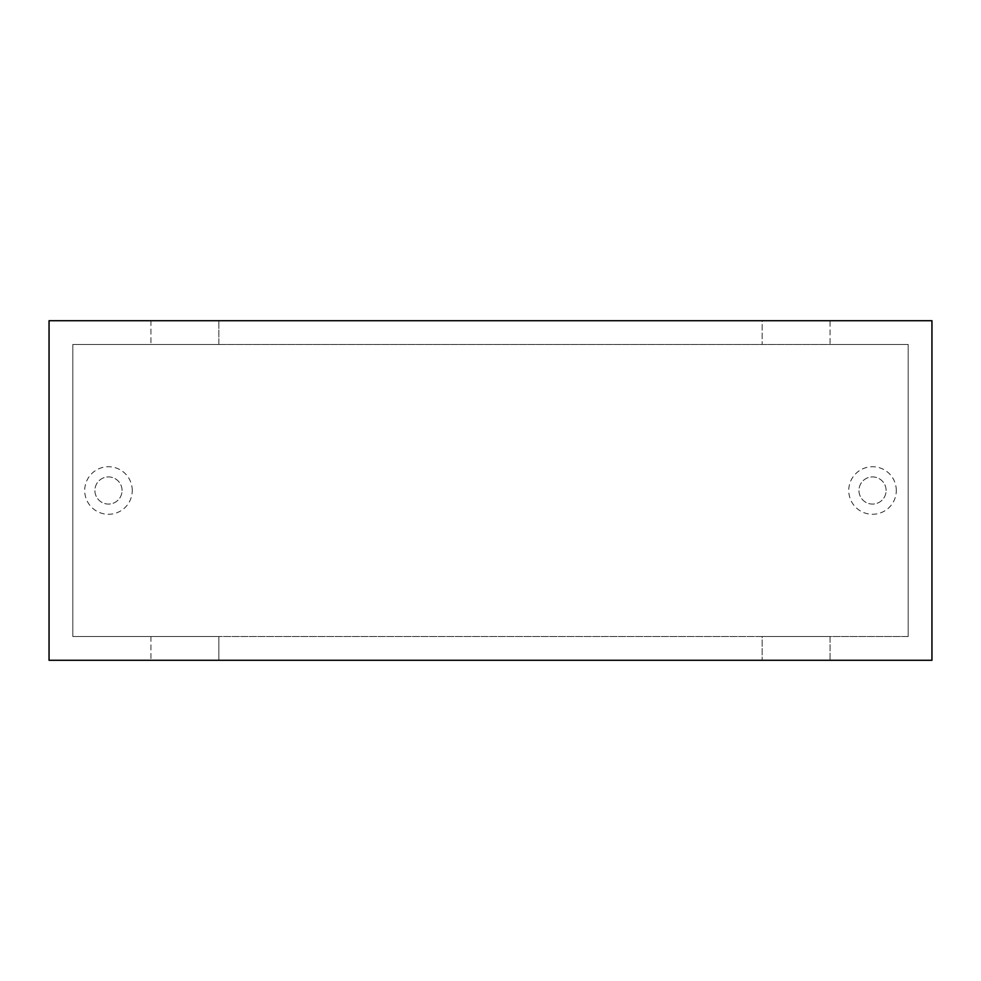 <?xml version="1.0" encoding="UTF-8"?>
<svg xmlns="http://www.w3.org/2000/svg" width="981" height="981" viewBox="0 0 981 981"><rect width="100%" height="100%" fill="white"/><g stroke="black" fill="none" stroke-linecap="round" stroke-linejoin="round"><path stroke-width="0.74" stroke-dasharray="4.91 3.68" d="M72.815 636.522L72.815 344.478L908.185 344.478L72.815 344.478L72.815 636.522L72.815 344.478L908.185 344.478L908.185 636.522L908.185 344.478L908.185 636.522L72.815 636.522L908.185 636.522L908.185 344.478L830.073 344.478L830.073 320.713L931.95 320.713L931.95 660.287L830.073 660.287L830.073 636.522L908.185 636.522L72.815 636.522L72.815 344.478L218.837 344.478L218.837 320.713L218.837 344.478L830.073 344.478L830.073 320.713L762.163 320.713L762.163 344.478L762.163 320.713L49.05 320.713L49.05 660.287L830.073 660.287L830.073 636.522L762.163 636.522L762.163 660.287L762.163 636.522L218.837 636.522L218.837 660.287L218.837 636.522L72.815 636.522M122.061 490.5A13.587 13.587 0 0 0 101.681 478.74A13.587 13.587 0 0 0 101.681 502.26A13.587 13.587 0 0 0 122.061 490.5A13.587 13.587 0 0 0 101.681 478.74A13.587 13.587 0 0 0 101.681 502.26A13.587 13.587 0 0 0 122.061 490.5A13.587 13.587 0 0 0 101.681 478.74A13.587 13.587 0 0 0 101.681 502.26A13.587 13.587 0 0 0 122.061 490.5M886.113 490.5A13.587 13.587 0 0 0 865.733 478.74A13.587 13.587 0 0 0 865.733 502.26A13.587 13.587 0 0 0 886.113 490.5A13.587 13.587 0 0 0 865.733 478.74A13.587 13.587 0 0 0 865.733 502.26A13.587 13.587 0 0 0 886.113 490.5A13.587 13.587 0 0 0 865.733 478.74A13.587 13.587 0 0 0 865.733 502.26A13.587 13.587 0 0 0 886.113 490.5M601.807 660.287L576.399 660.287L601.807 660.115M540.519 660.287L569.495 660.115L540.519 660.287M525.264 660.287L531.285 660.115L525.264 660.287M490.954 660.287L496.95 660.115L490.954 660.287M511.285 660.287L496.95 660.287L511.285 660.115M487.361 660.287L467.974 660.287L487.361 660.115M434.779 660.287L460.58 660.287L434.779 660.115M411.407 660.287L373.172 660.287L411.407 660.115M150.927 320.713L150.927 344.478L150.927 320.713M150.927 636.522L150.927 660.287L150.927 636.522M436.067 660.115L434.227 660.115M436.067 660.287L434.227 660.287M582.579 660.287L602.285 660.287L582.591 660.115M896.291 490.5A23.765 23.765 0 0 0 860.644 469.911A23.765 23.765 0 0 0 860.644 511.089A23.765 23.765 0 0 0 896.291 490.5M132.251 490.5A23.765 23.765 0 0 0 96.592 469.911A23.765 23.765 0 0 0 96.592 511.089A23.765 23.765 0 0 0 132.251 490.5"/><path stroke-width="1.47" d="M931.95 660.287L931.95 320.713L49.05 320.713L49.05 660.287L931.95 660.287"/></g></svg>

